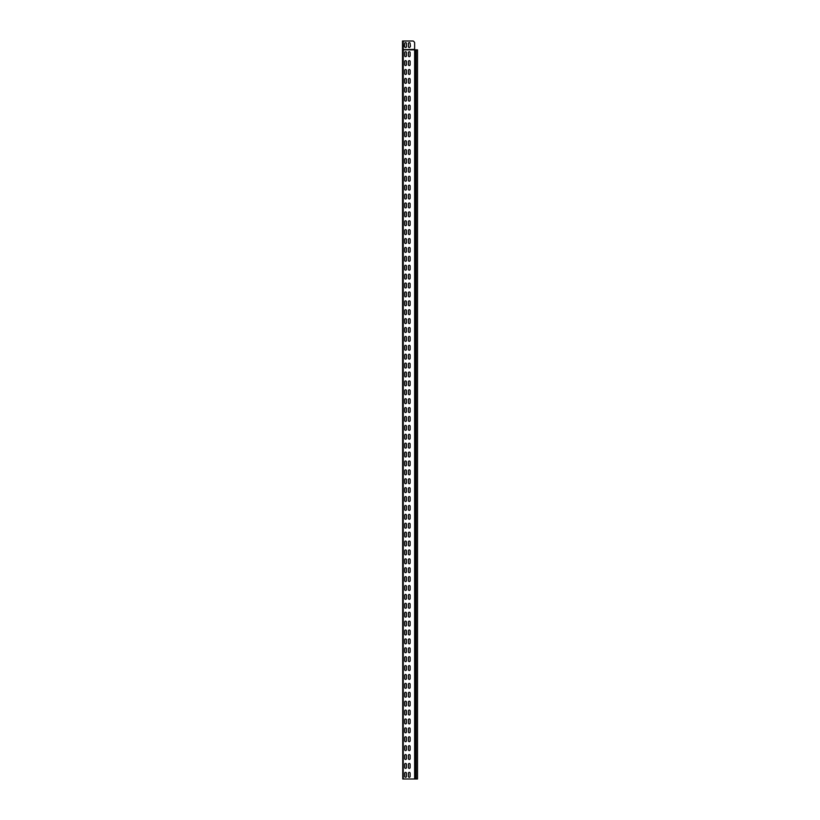<?xml version="1.0" encoding="UTF-8"?>
<svg xmlns="http://www.w3.org/2000/svg" width="820" height="820" viewBox="0 0 820 820"><rect width="100%" height="100%" fill="white"/><g stroke="black" fill="none" stroke-linecap="round" stroke-linejoin="round"><path stroke-width="1.23" d="M417.39 779L402.743 779L402.497 41L412.839 41A1.23 1.23 0 0 1 413.782 41.441L414.356 42.138A1.23 1.23 0 0 1 414.643 42.917L414.643 49.364L414.643 42.917M402.497 49.364L403.235 49.364L403.235 41L412.839 41M402.743 49.856L414.643 49.364L402.651 49.661M404.404 46.289L404.711 43.46A0.861 0.861 0 0 1 405.572 42.599A0.861 0.861 0 0 1 406.433 43.46L406.433 46.658A0.861 0.861 0 0 1 405.572 47.519A0.861 0.861 0 0 1 404.711 46.658L404.342 46.227M410.492 46.227L410.123 46.658A0.861 0.861 0 0 1 409.262 47.519A0.861 0.861 0 0 1 408.401 46.658L408.401 43.46A0.861 0.861 0 0 1 409.262 42.599A0.861 0.861 0 0 1 410.123 43.46L410.43 46.289M413.782 41.441L414.356 42.138M410.123 46.658A0.861 0.861 0 0 1 409.262 47.519A0.861 0.861 0 0 1 408.401 46.658M408.401 43.46A0.861 0.861 0 0 1 409.262 42.599A0.861 0.861 0 0 1 410.123 43.46M404.711 43.46A0.861 0.861 0 0 1 405.572 42.599A0.861 0.861 0 0 1 406.433 43.46M406.433 46.658A0.861 0.861 0 0 1 405.572 47.519A0.861 0.861 0 0 1 404.711 46.658M408.401 55.791L408.401 52.593A0.861 0.861 0 0 1 409.262 51.732A0.861 0.861 0 0 1 410.123 52.593L410.123 55.791A0.861 0.861 0 0 1 409.262 56.652A0.861 0.861 0 0 1 408.401 55.791A0.861 0.861 0 0 0 409.262 56.652A0.861 0.861 0 0 0 410.123 55.791M408.401 52.593A0.861 0.861 0 0 1 409.262 51.732A0.861 0.861 0 0 1 410.123 52.593M404.711 55.791L404.711 52.593A0.861 0.861 0 0 1 405.572 51.732A0.861 0.861 0 0 1 406.433 52.593L406.433 55.791A0.861 0.861 0 0 1 405.572 56.652A0.861 0.861 0 0 1 404.711 55.791A0.861 0.861 0 0 0 405.572 56.652A0.861 0.861 0 0 0 406.433 55.791M404.711 52.593A0.861 0.861 0 0 1 405.572 51.732A0.861 0.861 0 0 1 406.433 52.593M408.401 64.688L408.401 61.49A0.861 0.861 0 0 1 409.262 60.629A0.861 0.861 0 0 1 410.123 61.49L410.123 64.688A0.861 0.861 0 0 1 409.262 65.549A0.861 0.861 0 0 1 408.401 64.688A0.861 0.861 0 0 0 409.262 65.549A0.861 0.861 0 0 0 410.123 64.688M408.401 61.49A0.861 0.861 0 0 1 409.262 60.629A0.861 0.861 0 0 1 410.123 61.49M404.711 64.688L404.711 61.49A0.861 0.861 0 0 1 405.572 60.629A0.861 0.861 0 0 1 406.433 61.49L406.433 64.688A0.861 0.861 0 0 1 405.572 65.549A0.861 0.861 0 0 1 404.711 64.688A0.861 0.861 0 0 0 405.572 65.549A0.861 0.861 0 0 0 406.433 64.688M404.711 61.49A0.861 0.861 0 0 1 405.572 60.629A0.861 0.861 0 0 1 406.433 61.49M408.401 73.585L408.401 70.387A0.861 0.861 0 0 1 409.262 69.526A0.861 0.861 0 0 1 410.123 70.387L410.123 73.585A0.861 0.861 0 0 1 409.262 74.446A0.861 0.861 0 0 1 408.401 73.585A0.861 0.861 0 0 0 409.262 74.446A0.861 0.861 0 0 0 410.123 73.585M408.401 70.387A0.861 0.861 0 0 1 409.262 69.526A0.861 0.861 0 0 1 410.123 70.387M404.711 73.585L404.711 70.387A0.861 0.861 0 0 1 405.572 69.526A0.861 0.861 0 0 1 406.433 70.387L406.433 73.585A0.861 0.861 0 0 1 405.572 74.446A0.861 0.861 0 0 1 404.711 73.585A0.861 0.861 0 0 0 405.572 74.446A0.861 0.861 0 0 0 406.433 73.585M404.711 70.387A0.861 0.861 0 0 1 405.572 69.526A0.861 0.861 0 0 1 406.433 70.387M408.401 82.482L408.401 79.284A0.861 0.861 0 0 1 409.262 78.423A0.861 0.861 0 0 1 410.123 79.284L410.123 82.482A0.861 0.861 0 0 1 409.262 83.343A0.861 0.861 0 0 1 408.401 82.482A0.861 0.861 0 0 0 409.262 83.343A0.861 0.861 0 0 0 410.123 82.482M408.401 79.284A0.861 0.861 0 0 1 409.262 78.423A0.861 0.861 0 0 1 410.123 79.284M404.711 82.482L404.711 79.284A0.861 0.861 0 0 1 405.572 78.423A0.861 0.861 0 0 1 406.433 79.284L406.433 82.482A0.861 0.861 0 0 1 405.572 83.343A0.861 0.861 0 0 1 404.711 82.482A0.861 0.861 0 0 0 405.572 83.343A0.861 0.861 0 0 0 406.433 82.482M404.711 79.284A0.861 0.861 0 0 1 405.572 78.423A0.861 0.861 0 0 1 406.433 79.284M408.401 91.379L408.401 88.181A0.861 0.861 0 0 1 409.262 87.32A0.861 0.861 0 0 1 410.123 88.181L410.123 91.379A0.861 0.861 0 0 1 409.262 92.24A0.861 0.861 0 0 1 408.401 91.379A0.861 0.861 0 0 0 409.262 92.24A0.861 0.861 0 0 0 410.123 91.379M408.401 88.181A0.861 0.861 0 0 1 409.262 87.32A0.861 0.861 0 0 1 410.123 88.181M404.711 91.379L404.711 88.181A0.861 0.861 0 0 1 405.572 87.32A0.861 0.861 0 0 1 406.433 88.181L406.433 91.379A0.861 0.861 0 0 1 405.572 92.24A0.861 0.861 0 0 1 404.711 91.379A0.861 0.861 0 0 0 405.572 92.24A0.861 0.861 0 0 0 406.433 91.379M404.711 88.181A0.861 0.861 0 0 1 405.572 87.32A0.861 0.861 0 0 1 406.433 88.181M408.401 100.276L408.401 97.078A0.861 0.861 0 0 1 409.262 96.217A0.861 0.861 0 0 1 410.123 97.078L410.123 100.276A0.861 0.861 0 0 1 409.262 101.137A0.861 0.861 0 0 1 408.401 100.276A0.861 0.861 0 0 0 409.262 101.137A0.861 0.861 0 0 0 410.123 100.276M408.401 97.078A0.861 0.861 0 0 1 409.262 96.217A0.861 0.861 0 0 1 410.123 97.078M404.711 100.276L404.711 97.078A0.861 0.861 0 0 1 405.572 96.217A0.861 0.861 0 0 1 406.433 97.078L406.433 100.276A0.861 0.861 0 0 1 405.572 101.137A0.861 0.861 0 0 1 404.711 100.276A0.861 0.861 0 0 0 405.572 101.137A0.861 0.861 0 0 0 406.433 100.276M404.711 97.078A0.861 0.861 0 0 1 405.572 96.217A0.861 0.861 0 0 1 406.433 97.078M408.401 109.173L408.401 105.975A0.861 0.861 0 0 1 409.262 105.114A0.861 0.861 0 0 1 410.123 105.975L410.123 109.173A0.861 0.861 0 0 1 409.262 110.034A0.861 0.861 0 0 1 408.401 109.173A0.861 0.861 0 0 0 409.262 110.034A0.861 0.861 0 0 0 410.123 109.173M408.401 105.975A0.861 0.861 0 0 1 409.262 105.114A0.861 0.861 0 0 1 410.123 105.975M404.711 109.173L404.711 105.975A0.861 0.861 0 0 1 405.572 105.114A0.861 0.861 0 0 1 406.433 105.975L406.433 109.173A0.861 0.861 0 0 1 405.572 110.034A0.861 0.861 0 0 1 404.711 109.173A0.861 0.861 0 0 0 405.572 110.034A0.861 0.861 0 0 0 406.433 109.173M404.711 105.975A0.861 0.861 0 0 1 405.572 105.114A0.861 0.861 0 0 1 406.433 105.975M408.401 118.07L408.401 114.872A0.861 0.861 0 0 1 409.262 114.011A0.861 0.861 0 0 1 410.123 114.872L410.123 118.07A0.861 0.861 0 0 1 409.262 118.931A0.861 0.861 0 0 1 408.401 118.07A0.861 0.861 0 0 0 409.262 118.931A0.861 0.861 0 0 0 410.123 118.07M408.401 114.872A0.861 0.861 0 0 1 409.262 114.011A0.861 0.861 0 0 1 410.123 114.872M404.711 118.07L404.711 114.872A0.861 0.861 0 0 1 405.572 114.011A0.861 0.861 0 0 1 406.433 114.872L406.433 118.07A0.861 0.861 0 0 1 405.572 118.931A0.861 0.861 0 0 1 404.711 118.07A0.861 0.861 0 0 0 405.572 118.931A0.861 0.861 0 0 0 406.433 118.07M404.711 114.872A0.861 0.861 0 0 1 405.572 114.011A0.861 0.861 0 0 1 406.433 114.872M408.401 126.967L408.401 123.769A0.861 0.861 0 0 1 409.262 122.908A0.861 0.861 0 0 1 410.123 123.769L410.123 126.967A0.861 0.861 0 0 1 409.262 127.828A0.861 0.861 0 0 1 408.401 126.967A0.861 0.861 0 0 0 409.262 127.828A0.861 0.861 0 0 0 410.123 126.967M408.401 123.769A0.861 0.861 0 0 1 409.262 122.908A0.861 0.861 0 0 1 410.123 123.769M404.711 126.967L404.711 123.769A0.861 0.861 0 0 1 405.572 122.908A0.861 0.861 0 0 1 406.433 123.769L406.433 126.967A0.861 0.861 0 0 1 405.572 127.828A0.861 0.861 0 0 1 404.711 126.967A0.861 0.861 0 0 0 405.572 127.828A0.861 0.861 0 0 0 406.433 126.967M404.711 123.769A0.861 0.861 0 0 1 405.572 122.908A0.861 0.861 0 0 1 406.433 123.769M408.401 135.864L408.401 132.666A0.861 0.861 0 0 1 409.262 131.805A0.861 0.861 0 0 1 410.123 132.666L410.123 135.864A0.861 0.861 0 0 1 409.262 136.725A0.861 0.861 0 0 1 408.401 135.864A0.861 0.861 0 0 0 409.262 136.725A0.861 0.861 0 0 0 410.123 135.864M408.401 132.666A0.861 0.861 0 0 1 409.262 131.805A0.861 0.861 0 0 1 410.123 132.666M404.711 135.864L404.711 132.666A0.861 0.861 0 0 1 405.572 131.805A0.861 0.861 0 0 1 406.433 132.666L406.433 135.864A0.861 0.861 0 0 1 405.572 136.725A0.861 0.861 0 0 1 404.711 135.864A0.861 0.861 0 0 0 405.572 136.725A0.861 0.861 0 0 0 406.433 135.864M404.711 132.666A0.861 0.861 0 0 1 405.572 131.805A0.861 0.861 0 0 1 406.433 132.666M408.401 144.761L408.401 141.563A0.861 0.861 0 0 1 409.262 140.702A0.861 0.861 0 0 1 410.123 141.563L410.123 144.761A0.861 0.861 0 0 1 409.262 145.622A0.861 0.861 0 0 1 408.401 144.761A0.861 0.861 0 0 0 409.262 145.622A0.861 0.861 0 0 0 410.123 144.761M408.401 141.563A0.861 0.861 0 0 1 409.262 140.702A0.861 0.861 0 0 1 410.123 141.563M404.711 144.761L404.711 141.563A0.861 0.861 0 0 1 405.572 140.702A0.861 0.861 0 0 1 406.433 141.563L406.433 144.761A0.861 0.861 0 0 1 405.572 145.622A0.861 0.861 0 0 1 404.711 144.761A0.861 0.861 0 0 0 405.572 145.622A0.861 0.861 0 0 0 406.433 144.761M404.711 141.563A0.861 0.861 0 0 1 405.572 140.702A0.861 0.861 0 0 1 406.433 141.563M408.401 153.658L408.401 150.46A0.861 0.861 0 0 1 409.262 149.599A0.861 0.861 0 0 1 410.123 150.46L410.123 153.658A0.861 0.861 0 0 1 409.262 154.519A0.861 0.861 0 0 1 408.401 153.658A0.861 0.861 0 0 0 409.262 154.519A0.861 0.861 0 0 0 410.123 153.658M408.401 150.46A0.861 0.861 0 0 1 409.262 149.599A0.861 0.861 0 0 1 410.123 150.46M404.711 153.658L404.711 150.46A0.861 0.861 0 0 1 405.572 149.599A0.861 0.861 0 0 1 406.433 150.46L406.433 153.658A0.861 0.861 0 0 1 405.572 154.519A0.861 0.861 0 0 1 404.711 153.658A0.861 0.861 0 0 0 405.572 154.519A0.861 0.861 0 0 0 406.433 153.658M404.711 150.46A0.861 0.861 0 0 1 405.572 149.599A0.861 0.861 0 0 1 406.433 150.46M408.401 162.555L408.401 159.357A0.861 0.861 0 0 1 409.262 158.496A0.861 0.861 0 0 1 410.123 159.357L410.123 162.555A0.861 0.861 0 0 1 409.262 163.416A0.861 0.861 0 0 1 408.401 162.555A0.861 0.861 0 0 0 409.262 163.416A0.861 0.861 0 0 0 410.123 162.555M408.401 159.357A0.861 0.861 0 0 1 409.262 158.496A0.861 0.861 0 0 1 410.123 159.357M404.711 162.555L404.711 159.357A0.861 0.861 0 0 1 405.572 158.496A0.861 0.861 0 0 1 406.433 159.357L406.433 162.555A0.861 0.861 0 0 1 405.572 163.416A0.861 0.861 0 0 1 404.711 162.555A0.861 0.861 0 0 0 405.572 163.416A0.861 0.861 0 0 0 406.433 162.555M404.711 159.357A0.861 0.861 0 0 1 405.572 158.496A0.861 0.861 0 0 1 406.433 159.357M408.401 171.452L408.401 168.254A0.861 0.861 0 0 1 409.262 167.393A0.861 0.861 0 0 1 410.123 168.254L410.123 171.452A0.861 0.861 0 0 1 409.262 172.313A0.861 0.861 0 0 1 408.401 171.452A0.861 0.861 0 0 0 409.262 172.313A0.861 0.861 0 0 0 410.123 171.452M408.401 168.254A0.861 0.861 0 0 1 409.262 167.393A0.861 0.861 0 0 1 410.123 168.254M404.711 171.452L404.711 168.254A0.861 0.861 0 0 1 405.572 167.393A0.861 0.861 0 0 1 406.433 168.254L406.433 171.452A0.861 0.861 0 0 1 405.572 172.313A0.861 0.861 0 0 1 404.711 171.452A0.861 0.861 0 0 0 405.572 172.313A0.861 0.861 0 0 0 406.433 171.452M404.711 168.254A0.861 0.861 0 0 1 405.572 167.393A0.861 0.861 0 0 1 406.433 168.254M408.401 180.349L408.401 177.151A0.861 0.861 0 0 1 409.262 176.29A0.861 0.861 0 0 1 410.123 177.151L410.123 180.349A0.861 0.861 0 0 1 409.262 181.21A0.861 0.861 0 0 1 408.401 180.349A0.861 0.861 0 0 0 409.262 181.21A0.861 0.861 0 0 0 410.123 180.349M408.401 177.151A0.861 0.861 0 0 1 409.262 176.29A0.861 0.861 0 0 1 410.123 177.151M404.711 180.349L404.711 177.151A0.861 0.861 0 0 1 405.572 176.29A0.861 0.861 0 0 1 406.433 177.151L406.433 180.349A0.861 0.861 0 0 1 405.572 181.21A0.861 0.861 0 0 1 404.711 180.349A0.861 0.861 0 0 0 405.572 181.21A0.861 0.861 0 0 0 406.433 180.349M404.711 177.151A0.861 0.861 0 0 1 405.572 176.29A0.861 0.861 0 0 1 406.433 177.151M408.401 189.246L408.401 186.048A0.861 0.861 0 0 1 409.262 185.187A0.861 0.861 0 0 1 410.123 186.048L410.123 189.246A0.861 0.861 0 0 1 409.262 190.107A0.861 0.861 0 0 1 408.401 189.246A0.861 0.861 0 0 0 409.262 190.107A0.861 0.861 0 0 0 410.123 189.246M408.401 186.048A0.861 0.861 0 0 1 409.262 185.187A0.861 0.861 0 0 1 410.123 186.048M404.711 189.246L404.711 186.048A0.861 0.861 0 0 1 405.572 185.187A0.861 0.861 0 0 1 406.433 186.048L406.433 189.246A0.861 0.861 0 0 1 405.572 190.107A0.861 0.861 0 0 1 404.711 189.246A0.861 0.861 0 0 0 405.572 190.107A0.861 0.861 0 0 0 406.433 189.246M404.711 186.048A0.861 0.861 0 0 1 405.572 185.187A0.861 0.861 0 0 1 406.433 186.048M408.401 198.143L408.401 194.945A0.861 0.861 0 0 1 409.262 194.084A0.861 0.861 0 0 1 410.123 194.945L410.123 198.143A0.861 0.861 0 0 1 409.262 199.004A0.861 0.861 0 0 1 408.401 198.143A0.861 0.861 0 0 0 409.262 199.004A0.861 0.861 0 0 0 410.123 198.143M408.401 194.945A0.861 0.861 0 0 1 409.262 194.084A0.861 0.861 0 0 1 410.123 194.945M404.711 198.143L404.711 194.945A0.861 0.861 0 0 1 405.572 194.084A0.861 0.861 0 0 1 406.433 194.945L406.433 198.143A0.861 0.861 0 0 1 405.572 199.004A0.861 0.861 0 0 1 404.711 198.143A0.861 0.861 0 0 0 405.572 199.004A0.861 0.861 0 0 0 406.433 198.143M404.711 194.945A0.861 0.861 0 0 1 405.572 194.084A0.861 0.861 0 0 1 406.433 194.945M408.401 207.04L408.401 203.842A0.861 0.861 0 0 1 409.262 202.981A0.861 0.861 0 0 1 410.123 203.842L410.123 207.04A0.861 0.861 0 0 1 409.262 207.901A0.861 0.861 0 0 1 408.401 207.04A0.861 0.861 0 0 0 409.262 207.901A0.861 0.861 0 0 0 410.123 207.04M408.401 203.842A0.861 0.861 0 0 1 409.262 202.981A0.861 0.861 0 0 1 410.123 203.842M404.711 207.04L404.711 203.842A0.861 0.861 0 0 1 405.572 202.981A0.861 0.861 0 0 1 406.433 203.842L406.433 207.04A0.861 0.861 0 0 1 405.572 207.901A0.861 0.861 0 0 1 404.711 207.04A0.861 0.861 0 0 0 405.572 207.901A0.861 0.861 0 0 0 406.433 207.04M404.711 203.842A0.861 0.861 0 0 1 405.572 202.981A0.861 0.861 0 0 1 406.433 203.842M408.401 215.937L408.401 212.739A0.861 0.861 0 0 1 409.262 211.878A0.861 0.861 0 0 1 410.123 212.739L410.123 215.937A0.861 0.861 0 0 1 409.262 216.798A0.861 0.861 0 0 1 408.401 215.937A0.861 0.861 0 0 0 409.262 216.798A0.861 0.861 0 0 0 410.123 215.937M408.401 212.739A0.861 0.861 0 0 1 409.262 211.878A0.861 0.861 0 0 1 410.123 212.739M404.711 215.937L404.711 212.739A0.861 0.861 0 0 1 405.572 211.878A0.861 0.861 0 0 1 406.433 212.739L406.433 215.937A0.861 0.861 0 0 1 405.572 216.798A0.861 0.861 0 0 1 404.711 215.937A0.861 0.861 0 0 0 405.572 216.798A0.861 0.861 0 0 0 406.433 215.937M404.711 212.739A0.861 0.861 0 0 1 405.572 211.878A0.861 0.861 0 0 1 406.433 212.739M408.401 224.823L408.401 221.625A0.861 0.861 0 0 1 409.262 220.764A0.861 0.861 0 0 1 410.123 221.625L410.123 224.823A0.861 0.861 0 0 1 409.262 225.684A0.861 0.861 0 0 1 408.401 224.823A0.861 0.861 0 0 0 409.262 225.684A0.861 0.861 0 0 0 410.123 224.823M408.401 221.625A0.861 0.861 0 0 1 409.262 220.764A0.861 0.861 0 0 1 410.123 221.625M404.711 224.823L404.711 221.625A0.861 0.861 0 0 1 405.572 220.764A0.861 0.861 0 0 1 406.433 221.625L406.433 224.823A0.861 0.861 0 0 1 405.572 225.684A0.861 0.861 0 0 1 404.711 224.823A0.861 0.861 0 0 0 405.572 225.684A0.861 0.861 0 0 0 406.433 224.823M404.711 221.625A0.861 0.861 0 0 1 405.572 220.764A0.861 0.861 0 0 1 406.433 221.625M408.401 233.72L408.401 230.522A0.861 0.861 0 0 1 409.262 229.661A0.861 0.861 0 0 1 410.123 230.522L410.123 233.72A0.861 0.861 0 0 1 409.262 234.582A0.861 0.861 0 0 1 408.401 233.72A0.861 0.861 0 0 0 409.262 234.582A0.861 0.861 0 0 0 410.123 233.72M408.401 230.522A0.861 0.861 0 0 1 409.262 229.661A0.861 0.861 0 0 1 410.123 230.522M404.711 233.72L404.711 230.522A0.861 0.861 0 0 1 405.572 229.661A0.861 0.861 0 0 1 406.433 230.522L406.433 233.72A0.861 0.861 0 0 1 405.572 234.582A0.861 0.861 0 0 1 404.711 233.72A0.861 0.861 0 0 0 405.572 234.582A0.861 0.861 0 0 0 406.433 233.72M404.711 230.522A0.861 0.861 0 0 1 405.572 229.661A0.861 0.861 0 0 1 406.433 230.522M408.401 242.617L408.401 239.419A0.861 0.861 0 0 1 409.262 238.558A0.861 0.861 0 0 1 410.123 239.419L410.123 242.617A0.861 0.861 0 0 1 409.262 243.478A0.861 0.861 0 0 1 408.401 242.617A0.861 0.861 0 0 0 409.262 243.478A0.861 0.861 0 0 0 410.123 242.617M408.401 239.419A0.861 0.861 0 0 1 409.262 238.558A0.861 0.861 0 0 1 410.123 239.419M404.711 242.617L404.711 239.419A0.861 0.861 0 0 1 405.572 238.558A0.861 0.861 0 0 1 406.433 239.419L406.433 242.617A0.861 0.861 0 0 1 405.572 243.478A0.861 0.861 0 0 1 404.711 242.617A0.861 0.861 0 0 0 405.572 243.478A0.861 0.861 0 0 0 406.433 242.617M404.711 239.419A0.861 0.861 0 0 1 405.572 238.558A0.861 0.861 0 0 1 406.433 239.419M408.401 251.514L408.401 248.316A0.861 0.861 0 0 1 409.262 247.455A0.861 0.861 0 0 1 410.123 248.316L410.123 251.514A0.861 0.861 0 0 1 409.262 252.375A0.861 0.861 0 0 1 408.401 251.514A0.861 0.861 0 0 0 409.262 252.375A0.861 0.861 0 0 0 410.123 251.514M408.401 248.316A0.861 0.861 0 0 1 409.262 247.455A0.861 0.861 0 0 1 410.123 248.316M404.711 251.514L404.711 248.316A0.861 0.861 0 0 1 405.572 247.455A0.861 0.861 0 0 1 406.433 248.316L406.433 251.514A0.861 0.861 0 0 1 405.572 252.375A0.861 0.861 0 0 1 404.711 251.514A0.861 0.861 0 0 0 405.572 252.375A0.861 0.861 0 0 0 406.433 251.514M404.711 248.316A0.861 0.861 0 0 1 405.572 247.455A0.861 0.861 0 0 1 406.433 248.316M408.401 260.411L408.401 257.213A0.861 0.861 0 0 1 409.262 256.352A0.861 0.861 0 0 1 410.123 257.213L410.123 260.411A0.861 0.861 0 0 1 409.262 261.272A0.861 0.861 0 0 1 408.401 260.411A0.861 0.861 0 0 0 409.262 261.272A0.861 0.861 0 0 0 410.123 260.411M408.401 257.213A0.861 0.861 0 0 1 409.262 256.352A0.861 0.861 0 0 1 410.123 257.213M404.711 260.411L404.711 257.213A0.861 0.861 0 0 1 405.572 256.352A0.861 0.861 0 0 1 406.433 257.213L406.433 260.411A0.861 0.861 0 0 1 405.572 261.272A0.861 0.861 0 0 1 404.711 260.411A0.861 0.861 0 0 0 405.572 261.272A0.861 0.861 0 0 0 406.433 260.411M404.711 257.213A0.861 0.861 0 0 1 405.572 256.352A0.861 0.861 0 0 1 406.433 257.213M408.401 269.308L408.401 266.111A0.861 0.861 0 0 1 409.262 265.249A0.861 0.861 0 0 1 410.123 266.111L410.123 269.308A0.861 0.861 0 0 1 409.262 270.169A0.861 0.861 0 0 1 408.401 269.308A0.861 0.861 0 0 0 409.262 270.169A0.861 0.861 0 0 0 410.123 269.308M408.401 266.111A0.861 0.861 0 0 1 409.262 265.249A0.861 0.861 0 0 1 410.123 266.111M404.711 269.308L404.711 266.111A0.861 0.861 0 0 1 405.572 265.249A0.861 0.861 0 0 1 406.433 266.111L406.433 269.308A0.861 0.861 0 0 1 405.572 270.169A0.861 0.861 0 0 1 404.711 269.308A0.861 0.861 0 0 0 405.572 270.169A0.861 0.861 0 0 0 406.433 269.308M404.711 266.111A0.861 0.861 0 0 1 405.572 265.249A0.861 0.861 0 0 1 406.433 266.111M408.401 278.205L408.401 275.007A0.861 0.861 0 0 1 409.262 274.146A0.861 0.861 0 0 1 410.123 275.007L410.123 278.205A0.861 0.861 0 0 1 409.262 279.066A0.861 0.861 0 0 1 408.401 278.205A0.861 0.861 0 0 0 409.262 279.066A0.861 0.861 0 0 0 410.123 278.205M408.401 275.007A0.861 0.861 0 0 1 409.262 274.146A0.861 0.861 0 0 1 410.123 275.007M404.711 278.205L404.711 275.007A0.861 0.861 0 0 1 405.572 274.146A0.861 0.861 0 0 1 406.433 275.007L406.433 278.205A0.861 0.861 0 0 1 405.572 279.066A0.861 0.861 0 0 1 404.711 278.205A0.861 0.861 0 0 0 405.572 279.066A0.861 0.861 0 0 0 406.433 278.205M404.711 275.007A0.861 0.861 0 0 1 405.572 274.146A0.861 0.861 0 0 1 406.433 275.007M408.401 287.103L408.401 283.904A0.861 0.861 0 0 1 409.262 283.043A0.861 0.861 0 0 1 410.123 283.904L410.123 287.103A0.861 0.861 0 0 1 409.262 287.963A0.861 0.861 0 0 1 408.401 287.103A0.861 0.861 0 0 0 409.262 287.963A0.861 0.861 0 0 0 410.123 287.103M408.401 283.904A0.861 0.861 0 0 1 409.262 283.043A0.861 0.861 0 0 1 410.123 283.904M404.711 287.103L404.711 283.904A0.861 0.861 0 0 1 405.572 283.043A0.861 0.861 0 0 1 406.433 283.904L406.433 287.103A0.861 0.861 0 0 1 405.572 287.963A0.861 0.861 0 0 1 404.711 287.103A0.861 0.861 0 0 0 405.572 287.963A0.861 0.861 0 0 0 406.433 287.103M404.711 283.904A0.861 0.861 0 0 1 405.572 283.043A0.861 0.861 0 0 1 406.433 283.904M408.401 295.999L408.401 292.801A0.861 0.861 0 0 1 409.262 291.94A0.861 0.861 0 0 1 410.123 292.801L410.123 295.999A0.861 0.861 0 0 1 409.262 296.861A0.861 0.861 0 0 1 408.401 295.999A0.861 0.861 0 0 0 409.262 296.861A0.861 0.861 0 0 0 410.123 295.999M408.401 292.801A0.861 0.861 0 0 1 409.262 291.94A0.861 0.861 0 0 1 410.123 292.801M404.711 295.999L404.711 292.801A0.861 0.861 0 0 1 405.572 291.94A0.861 0.861 0 0 1 406.433 292.801L406.433 295.999A0.861 0.861 0 0 1 405.572 296.861A0.861 0.861 0 0 1 404.711 295.999A0.861 0.861 0 0 0 405.572 296.861A0.861 0.861 0 0 0 406.433 295.999M404.711 292.801A0.861 0.861 0 0 1 405.572 291.94A0.861 0.861 0 0 1 406.433 292.801M408.401 304.896L408.401 301.698A0.861 0.861 0 0 1 409.262 300.837A0.861 0.861 0 0 1 410.123 301.698L410.123 304.896A0.861 0.861 0 0 1 409.262 305.757A0.861 0.861 0 0 1 408.401 304.896A0.861 0.861 0 0 0 409.262 305.757A0.861 0.861 0 0 0 410.123 304.896M408.401 301.698A0.861 0.861 0 0 1 409.262 300.837A0.861 0.861 0 0 1 410.123 301.698M404.711 304.896L404.711 301.698A0.861 0.861 0 0 1 405.572 300.837A0.861 0.861 0 0 1 406.433 301.698L406.433 304.896A0.861 0.861 0 0 1 405.572 305.757A0.861 0.861 0 0 1 404.711 304.896A0.861 0.861 0 0 0 405.572 305.757A0.861 0.861 0 0 0 406.433 304.896M404.711 301.698A0.861 0.861 0 0 1 405.572 300.837A0.861 0.861 0 0 1 406.433 301.698M408.401 313.793L408.401 310.595A0.861 0.861 0 0 1 409.262 309.734A0.861 0.861 0 0 1 410.123 310.595L410.123 313.793A0.861 0.861 0 0 1 409.262 314.654A0.861 0.861 0 0 1 408.401 313.793A0.861 0.861 0 0 0 409.262 314.654A0.861 0.861 0 0 0 410.123 313.793M408.401 310.595A0.861 0.861 0 0 1 409.262 309.734A0.861 0.861 0 0 1 410.123 310.595M404.711 313.793L404.711 310.595A0.861 0.861 0 0 1 405.572 309.734A0.861 0.861 0 0 1 406.433 310.595L406.433 313.793A0.861 0.861 0 0 1 405.572 314.654A0.861 0.861 0 0 1 404.711 313.793A0.861 0.861 0 0 0 405.572 314.654A0.861 0.861 0 0 0 406.433 313.793M404.711 310.595A0.861 0.861 0 0 1 405.572 309.734A0.861 0.861 0 0 1 406.433 310.595M408.401 322.69L408.401 319.492A0.861 0.861 0 0 1 409.262 318.631A0.861 0.861 0 0 1 410.123 319.492L410.123 322.69A0.861 0.861 0 0 1 409.262 323.551A0.861 0.861 0 0 1 408.401 322.69A0.861 0.861 0 0 0 409.262 323.551A0.861 0.861 0 0 0 410.123 322.69M408.401 319.492A0.861 0.861 0 0 1 409.262 318.631A0.861 0.861 0 0 1 410.123 319.492M404.711 322.69L404.711 319.492A0.861 0.861 0 0 1 405.572 318.631A0.861 0.861 0 0 1 406.433 319.492L406.433 322.69A0.861 0.861 0 0 1 405.572 323.551A0.861 0.861 0 0 1 404.711 322.69A0.861 0.861 0 0 0 405.572 323.551A0.861 0.861 0 0 0 406.433 322.69M404.711 319.492A0.861 0.861 0 0 1 405.572 318.631A0.861 0.861 0 0 1 406.433 319.492M408.401 331.587L408.401 328.389A0.861 0.861 0 0 1 409.262 327.529A0.861 0.861 0 0 1 410.123 328.389L410.123 331.587A0.861 0.861 0 0 1 409.262 332.448A0.861 0.861 0 0 1 408.401 331.587A0.861 0.861 0 0 0 409.262 332.448A0.861 0.861 0 0 0 410.123 331.587M408.401 328.389A0.861 0.861 0 0 1 409.262 327.529A0.861 0.861 0 0 1 410.123 328.389M404.711 331.587L404.711 328.389A0.861 0.861 0 0 1 405.572 327.529A0.861 0.861 0 0 1 406.433 328.389L406.433 331.587A0.861 0.861 0 0 1 405.572 332.448A0.861 0.861 0 0 1 404.711 331.587A0.861 0.861 0 0 0 405.572 332.448A0.861 0.861 0 0 0 406.433 331.587M404.711 328.389A0.861 0.861 0 0 1 405.572 327.529A0.861 0.861 0 0 1 406.433 328.389M408.401 340.484L408.401 337.286A0.861 0.861 0 0 1 409.262 336.425A0.861 0.861 0 0 1 410.123 337.286L410.123 340.484A0.861 0.861 0 0 1 409.262 341.345A0.861 0.861 0 0 1 408.401 340.484A0.861 0.861 0 0 0 409.262 341.345A0.861 0.861 0 0 0 410.123 340.484M408.401 337.286A0.861 0.861 0 0 1 409.262 336.425A0.861 0.861 0 0 1 410.123 337.286M404.711 340.484L404.711 337.286A0.861 0.861 0 0 1 405.572 336.425A0.861 0.861 0 0 1 406.433 337.286L406.433 340.484A0.861 0.861 0 0 1 405.572 341.345A0.861 0.861 0 0 1 404.711 340.484A0.861 0.861 0 0 0 405.572 341.345A0.861 0.861 0 0 0 406.433 340.484M404.711 337.286A0.861 0.861 0 0 1 405.572 336.425A0.861 0.861 0 0 1 406.433 337.286M408.401 349.381L408.401 346.183A0.861 0.861 0 0 1 409.262 345.322A0.861 0.861 0 0 1 410.123 346.183L410.123 349.381A0.861 0.861 0 0 1 409.262 350.242A0.861 0.861 0 0 1 408.401 349.381A0.861 0.861 0 0 0 409.262 350.242A0.861 0.861 0 0 0 410.123 349.381M408.401 346.183A0.861 0.861 0 0 1 409.262 345.322A0.861 0.861 0 0 1 410.123 346.183M404.711 349.381L404.711 346.183A0.861 0.861 0 0 1 405.572 345.322A0.861 0.861 0 0 1 406.433 346.183L406.433 349.381A0.861 0.861 0 0 1 405.572 350.242A0.861 0.861 0 0 1 404.711 349.381A0.861 0.861 0 0 0 405.572 350.242A0.861 0.861 0 0 0 406.433 349.381M404.711 346.183A0.861 0.861 0 0 1 405.572 345.322A0.861 0.861 0 0 1 406.433 346.183M408.401 358.279L408.401 355.08A0.861 0.861 0 0 1 409.262 354.219A0.861 0.861 0 0 1 410.123 355.08L410.123 358.279A0.861 0.861 0 0 1 409.262 359.139A0.861 0.861 0 0 1 408.401 358.279A0.861 0.861 0 0 0 409.262 359.139A0.861 0.861 0 0 0 410.123 358.279M408.401 355.08A0.861 0.861 0 0 1 409.262 354.219A0.861 0.861 0 0 1 410.123 355.08M404.711 358.279L404.711 355.08A0.861 0.861 0 0 1 405.572 354.219A0.861 0.861 0 0 1 406.433 355.08L406.433 358.279A0.861 0.861 0 0 1 405.572 359.139A0.861 0.861 0 0 1 404.711 358.279A0.861 0.861 0 0 0 405.572 359.139A0.861 0.861 0 0 0 406.433 358.279M404.711 355.08A0.861 0.861 0 0 1 405.572 354.219A0.861 0.861 0 0 1 406.433 355.08M408.401 367.175L408.401 363.977A0.861 0.861 0 0 1 409.262 363.116A0.861 0.861 0 0 1 410.123 363.977L410.123 367.175A0.861 0.861 0 0 1 409.262 368.036A0.861 0.861 0 0 1 408.401 367.175A0.861 0.861 0 0 0 409.262 368.036A0.861 0.861 0 0 0 410.123 367.175M408.401 363.977A0.861 0.861 0 0 1 409.262 363.116A0.861 0.861 0 0 1 410.123 363.977M404.711 367.175L404.711 363.977A0.861 0.861 0 0 1 405.572 363.116A0.861 0.861 0 0 1 406.433 363.977L406.433 367.175A0.861 0.861 0 0 1 405.572 368.036A0.861 0.861 0 0 1 404.711 367.175A0.861 0.861 0 0 0 405.572 368.036A0.861 0.861 0 0 0 406.433 367.175M404.711 363.977A0.861 0.861 0 0 1 405.572 363.116A0.861 0.861 0 0 1 406.433 363.977M408.401 376.072L408.401 372.874A0.861 0.861 0 0 1 409.262 372.013A0.861 0.861 0 0 1 410.123 372.874L410.123 376.072A0.861 0.861 0 0 1 409.262 376.933A0.861 0.861 0 0 1 408.401 376.072A0.861 0.861 0 0 0 409.262 376.933A0.861 0.861 0 0 0 410.123 376.072M408.401 372.874A0.861 0.861 0 0 1 409.262 372.013A0.861 0.861 0 0 1 410.123 372.874M404.711 376.072L404.711 372.874A0.861 0.861 0 0 1 405.572 372.013A0.861 0.861 0 0 1 406.433 372.874L406.433 376.072A0.861 0.861 0 0 1 405.572 376.933A0.861 0.861 0 0 1 404.711 376.072A0.861 0.861 0 0 0 405.572 376.933A0.861 0.861 0 0 0 406.433 376.072M404.711 372.874A0.861 0.861 0 0 1 405.572 372.013A0.861 0.861 0 0 1 406.433 372.874M408.401 384.969L408.401 381.771A0.861 0.861 0 0 1 409.262 380.91A0.861 0.861 0 0 1 410.123 381.771L410.123 384.969A0.861 0.861 0 0 1 409.262 385.83A0.861 0.861 0 0 1 408.401 384.969A0.861 0.861 0 0 0 409.262 385.83A0.861 0.861 0 0 0 410.123 384.969M408.401 381.771A0.861 0.861 0 0 1 409.262 380.91A0.861 0.861 0 0 1 410.123 381.771M404.711 384.969L404.711 381.771A0.861 0.861 0 0 1 405.572 380.91A0.861 0.861 0 0 1 406.433 381.771L406.433 384.969A0.861 0.861 0 0 1 405.572 385.83A0.861 0.861 0 0 1 404.711 384.969A0.861 0.861 0 0 0 405.572 385.83A0.861 0.861 0 0 0 406.433 384.969M404.711 381.771A0.861 0.861 0 0 1 405.572 380.91A0.861 0.861 0 0 1 406.433 381.771M408.401 393.866L408.401 390.668A0.861 0.861 0 0 1 409.262 389.808A0.861 0.861 0 0 1 410.123 390.668L410.123 393.866A0.861 0.861 0 0 1 409.262 394.727A0.861 0.861 0 0 1 408.401 393.866A0.861 0.861 0 0 0 409.262 394.727A0.861 0.861 0 0 0 410.123 393.866M408.401 390.668A0.861 0.861 0 0 1 409.262 389.808A0.861 0.861 0 0 1 410.123 390.668M404.711 393.866L404.711 390.668A0.861 0.861 0 0 1 405.572 389.808A0.861 0.861 0 0 1 406.433 390.668L406.433 393.866A0.861 0.861 0 0 1 405.572 394.727A0.861 0.861 0 0 1 404.711 393.866A0.861 0.861 0 0 0 405.572 394.727A0.861 0.861 0 0 0 406.433 393.866M404.711 390.668A0.861 0.861 0 0 1 405.572 389.808A0.861 0.861 0 0 1 406.433 390.668M408.401 402.763L408.401 399.565A0.861 0.861 0 0 1 409.262 398.704A0.861 0.861 0 0 1 410.123 399.565L410.123 402.763A0.861 0.861 0 0 1 409.262 403.624A0.861 0.861 0 0 1 408.401 402.763A0.861 0.861 0 0 0 409.262 403.624A0.861 0.861 0 0 0 410.123 402.763M408.401 399.565A0.861 0.861 0 0 1 409.262 398.704A0.861 0.861 0 0 1 410.123 399.565M404.711 402.763L404.711 399.565A0.861 0.861 0 0 1 405.572 398.704A0.861 0.861 0 0 1 406.433 399.565L406.433 402.763A0.861 0.861 0 0 1 405.572 403.624A0.861 0.861 0 0 1 404.711 402.763A0.861 0.861 0 0 0 405.572 403.624A0.861 0.861 0 0 0 406.433 402.763M404.711 399.565A0.861 0.861 0 0 1 405.572 398.704A0.861 0.861 0 0 1 406.433 399.565M408.401 411.66L408.401 408.462A0.861 0.861 0 0 1 409.262 407.601A0.861 0.861 0 0 1 410.123 408.462L410.123 411.66A0.861 0.861 0 0 1 409.262 412.521A0.861 0.861 0 0 1 408.401 411.66A0.861 0.861 0 0 0 409.262 412.521A0.861 0.861 0 0 0 410.123 411.66M408.401 408.462A0.861 0.861 0 0 1 409.262 407.601A0.861 0.861 0 0 1 410.123 408.462M404.711 411.66L404.711 408.462A0.861 0.861 0 0 1 405.572 407.601A0.861 0.861 0 0 1 406.433 408.462L406.433 411.66A0.861 0.861 0 0 1 405.572 412.521A0.861 0.861 0 0 1 404.711 411.66A0.861 0.861 0 0 0 405.572 412.521A0.861 0.861 0 0 0 406.433 411.66M404.711 408.462A0.861 0.861 0 0 1 405.572 407.601A0.861 0.861 0 0 1 406.433 408.462M408.401 420.557L408.401 417.359A0.861 0.861 0 0 1 409.262 416.498A0.861 0.861 0 0 1 410.123 417.359L410.123 420.557A0.861 0.861 0 0 1 409.262 421.418A0.861 0.861 0 0 1 408.401 420.557A0.861 0.861 0 0 0 409.262 421.418A0.861 0.861 0 0 0 410.123 420.557M408.401 417.359A0.861 0.861 0 0 1 409.262 416.498A0.861 0.861 0 0 1 410.123 417.359M404.711 420.557L404.711 417.359A0.861 0.861 0 0 1 405.572 416.498A0.861 0.861 0 0 1 406.433 417.359L406.433 420.557A0.861 0.861 0 0 1 405.572 421.418A0.861 0.861 0 0 1 404.711 420.557A0.861 0.861 0 0 0 405.572 421.418A0.861 0.861 0 0 0 406.433 420.557M404.711 417.359A0.861 0.861 0 0 1 405.572 416.498A0.861 0.861 0 0 1 406.433 417.359M408.401 429.454L408.401 426.256A0.861 0.861 0 0 1 409.262 425.395A0.861 0.861 0 0 1 410.123 426.256L410.123 429.454A0.861 0.861 0 0 1 409.262 430.315A0.861 0.861 0 0 1 408.401 429.454A0.861 0.861 0 0 0 409.262 430.315A0.861 0.861 0 0 0 410.123 429.454M408.401 426.256A0.861 0.861 0 0 1 409.262 425.395A0.861 0.861 0 0 1 410.123 426.256M404.711 429.454L404.711 426.256A0.861 0.861 0 0 1 405.572 425.395A0.861 0.861 0 0 1 406.433 426.256L406.433 429.454A0.861 0.861 0 0 1 405.572 430.315A0.861 0.861 0 0 1 404.711 429.454A0.861 0.861 0 0 0 405.572 430.315A0.861 0.861 0 0 0 406.433 429.454M404.711 426.256A0.861 0.861 0 0 1 405.572 425.395A0.861 0.861 0 0 1 406.433 426.256M408.401 438.351L408.401 435.154A0.861 0.861 0 0 1 409.262 434.292A0.861 0.861 0 0 1 410.123 435.154L410.123 438.351A0.861 0.861 0 0 1 409.262 439.212A0.861 0.861 0 0 1 408.401 438.351A0.861 0.861 0 0 0 409.262 439.212A0.861 0.861 0 0 0 410.123 438.351M408.401 435.154A0.861 0.861 0 0 1 409.262 434.292A0.861 0.861 0 0 1 410.123 435.154M404.711 438.351L404.711 435.154A0.861 0.861 0 0 1 405.572 434.292A0.861 0.861 0 0 1 406.433 435.154L406.433 438.351A0.861 0.861 0 0 1 405.572 439.212A0.861 0.861 0 0 1 404.711 438.351A0.861 0.861 0 0 0 405.572 439.212A0.861 0.861 0 0 0 406.433 438.351M404.711 435.154A0.861 0.861 0 0 1 405.572 434.292A0.861 0.861 0 0 1 406.433 435.154M408.401 447.238L408.401 444.04A0.861 0.861 0 0 1 409.262 443.179A0.861 0.861 0 0 1 410.123 444.04L410.123 447.238A0.861 0.861 0 0 1 409.262 448.099A0.861 0.861 0 0 1 408.401 447.238A0.861 0.861 0 0 0 409.262 448.099A0.861 0.861 0 0 0 410.123 447.238M408.401 444.04A0.861 0.861 0 0 1 409.262 443.179A0.861 0.861 0 0 1 410.123 444.04M404.711 447.238L404.711 444.04A0.861 0.861 0 0 1 405.572 443.179A0.861 0.861 0 0 1 406.433 444.04L406.433 447.238A0.861 0.861 0 0 1 405.572 448.099A0.861 0.861 0 0 1 404.711 447.238A0.861 0.861 0 0 0 405.572 448.099A0.861 0.861 0 0 0 406.433 447.238M404.711 444.04A0.861 0.861 0 0 1 405.572 443.179A0.861 0.861 0 0 1 406.433 444.04M408.401 456.135L408.401 452.937A0.861 0.861 0 0 1 409.262 452.076A0.861 0.861 0 0 1 410.123 452.937L410.123 456.135A0.861 0.861 0 0 1 409.262 456.996A0.861 0.861 0 0 1 408.401 456.135A0.861 0.861 0 0 0 409.262 456.996A0.861 0.861 0 0 0 410.123 456.135M408.401 452.937A0.861 0.861 0 0 1 409.262 452.076A0.861 0.861 0 0 1 410.123 452.937M404.711 456.135L404.711 452.937A0.861 0.861 0 0 1 405.572 452.076A0.861 0.861 0 0 1 406.433 452.937L406.433 456.135A0.861 0.861 0 0 1 405.572 456.996A0.861 0.861 0 0 1 404.711 456.135A0.861 0.861 0 0 0 405.572 456.996A0.861 0.861 0 0 0 406.433 456.135M404.711 452.937A0.861 0.861 0 0 1 405.572 452.076A0.861 0.861 0 0 1 406.433 452.937M408.401 465.032L408.401 461.834A0.861 0.861 0 0 1 409.262 460.973A0.861 0.861 0 0 1 410.123 461.834L410.123 465.032A0.861 0.861 0 0 1 409.262 465.893A0.861 0.861 0 0 1 408.401 465.032A0.861 0.861 0 0 0 409.262 465.893A0.861 0.861 0 0 0 410.123 465.032M408.401 461.834A0.861 0.861 0 0 1 409.262 460.973A0.861 0.861 0 0 1 410.123 461.834M404.711 465.032L404.711 461.834A0.861 0.861 0 0 1 405.572 460.973A0.861 0.861 0 0 1 406.433 461.834L406.433 465.032A0.861 0.861 0 0 1 405.572 465.893A0.861 0.861 0 0 1 404.711 465.032A0.861 0.861 0 0 0 405.572 465.893A0.861 0.861 0 0 0 406.433 465.032M404.711 461.834A0.861 0.861 0 0 1 405.572 460.973A0.861 0.861 0 0 1 406.433 461.834M408.401 473.929L408.401 470.731A0.861 0.861 0 0 1 409.262 469.87A0.861 0.861 0 0 1 410.123 470.731L410.123 473.929A0.861 0.861 0 0 1 409.262 474.79A0.861 0.861 0 0 1 408.401 473.929A0.861 0.861 0 0 0 409.262 474.79A0.861 0.861 0 0 0 410.123 473.929M408.401 470.731A0.861 0.861 0 0 1 409.262 469.87A0.861 0.861 0 0 1 410.123 470.731M404.711 473.929L404.711 470.731A0.861 0.861 0 0 1 405.572 469.87A0.861 0.861 0 0 1 406.433 470.731L406.433 473.929A0.861 0.861 0 0 1 405.572 474.79A0.861 0.861 0 0 1 404.711 473.929A0.861 0.861 0 0 0 405.572 474.79A0.861 0.861 0 0 0 406.433 473.929M404.711 470.731A0.861 0.861 0 0 1 405.572 469.87A0.861 0.861 0 0 1 406.433 470.731M408.401 482.826L408.401 479.628A0.861 0.861 0 0 1 409.262 478.767A0.861 0.861 0 0 1 410.123 479.628L410.123 482.826A0.861 0.861 0 0 1 409.262 483.687A0.861 0.861 0 0 1 408.401 482.826A0.861 0.861 0 0 0 409.262 483.687A0.861 0.861 0 0 0 410.123 482.826M408.401 479.628A0.861 0.861 0 0 1 409.262 478.767A0.861 0.861 0 0 1 410.123 479.628M404.711 482.826L404.711 479.628A0.861 0.861 0 0 1 405.572 478.767A0.861 0.861 0 0 1 406.433 479.628L406.433 482.826A0.861 0.861 0 0 1 405.572 483.687A0.861 0.861 0 0 1 404.711 482.826A0.861 0.861 0 0 0 405.572 483.687A0.861 0.861 0 0 0 406.433 482.826M404.711 479.628A0.861 0.861 0 0 1 405.572 478.767A0.861 0.861 0 0 1 406.433 479.628M408.401 491.723L408.401 488.525A0.861 0.861 0 0 1 409.262 487.664A0.861 0.861 0 0 1 410.123 488.525L410.123 491.723A0.861 0.861 0 0 1 409.262 492.584A0.861 0.861 0 0 1 408.401 491.723A0.861 0.861 0 0 0 409.262 492.584A0.861 0.861 0 0 0 410.123 491.723M408.401 488.525A0.861 0.861 0 0 1 409.262 487.664A0.861 0.861 0 0 1 410.123 488.525M404.711 491.723L404.711 488.525A0.861 0.861 0 0 1 405.572 487.664A0.861 0.861 0 0 1 406.433 488.525L406.433 491.723A0.861 0.861 0 0 1 405.572 492.584A0.861 0.861 0 0 1 404.711 491.723A0.861 0.861 0 0 0 405.572 492.584A0.861 0.861 0 0 0 406.433 491.723M404.711 488.525A0.861 0.861 0 0 1 405.572 487.664A0.861 0.861 0 0 1 406.433 488.525M408.401 500.62L408.401 497.422A0.861 0.861 0 0 1 409.262 496.561A0.861 0.861 0 0 1 410.123 497.422L410.123 500.62A0.861 0.861 0 0 1 409.262 501.481A0.861 0.861 0 0 1 408.401 500.62A0.861 0.861 0 0 0 409.262 501.481A0.861 0.861 0 0 0 410.123 500.62M408.401 497.422A0.861 0.861 0 0 1 409.262 496.561A0.861 0.861 0 0 1 410.123 497.422M404.711 500.62L404.711 497.422A0.861 0.861 0 0 1 405.572 496.561A0.861 0.861 0 0 1 406.433 497.422L406.433 500.62A0.861 0.861 0 0 1 405.572 501.481A0.861 0.861 0 0 1 404.711 500.62A0.861 0.861 0 0 0 405.572 501.481A0.861 0.861 0 0 0 406.433 500.62M404.711 497.422A0.861 0.861 0 0 1 405.572 496.561A0.861 0.861 0 0 1 406.433 497.422M408.401 509.517L408.401 506.319A0.861 0.861 0 0 1 409.262 505.458A0.861 0.861 0 0 1 410.123 506.319L410.123 509.517A0.861 0.861 0 0 1 409.262 510.378A0.861 0.861 0 0 1 408.401 509.517A0.861 0.861 0 0 0 409.262 510.378A0.861 0.861 0 0 0 410.123 509.517M408.401 506.319A0.861 0.861 0 0 1 409.262 505.458A0.861 0.861 0 0 1 410.123 506.319M404.711 509.517L404.711 506.319A0.861 0.861 0 0 1 405.572 505.458A0.861 0.861 0 0 1 406.433 506.319L406.433 509.517A0.861 0.861 0 0 1 405.572 510.378A0.861 0.861 0 0 1 404.711 509.517A0.861 0.861 0 0 0 405.572 510.378A0.861 0.861 0 0 0 406.433 509.517M404.711 506.319A0.861 0.861 0 0 1 405.572 505.458A0.861 0.861 0 0 1 406.433 506.319M408.401 518.414L408.401 515.216A0.861 0.861 0 0 1 409.262 514.355A0.861 0.861 0 0 1 410.123 515.216L410.123 518.414A0.861 0.861 0 0 1 409.262 519.275A0.861 0.861 0 0 1 408.401 518.414A0.861 0.861 0 0 0 409.262 519.275A0.861 0.861 0 0 0 410.123 518.414M408.401 515.216A0.861 0.861 0 0 1 409.262 514.355A0.861 0.861 0 0 1 410.123 515.216M404.711 518.414L404.711 515.216A0.861 0.861 0 0 1 405.572 514.355A0.861 0.861 0 0 1 406.433 515.216L406.433 518.414A0.861 0.861 0 0 1 405.572 519.275A0.861 0.861 0 0 1 404.711 518.414A0.861 0.861 0 0 0 405.572 519.275A0.861 0.861 0 0 0 406.433 518.414M404.711 515.216A0.861 0.861 0 0 1 405.572 514.355A0.861 0.861 0 0 1 406.433 515.216M408.401 527.311L408.401 524.113A0.861 0.861 0 0 1 409.262 523.252A0.861 0.861 0 0 1 410.123 524.113L410.123 527.311A0.861 0.861 0 0 1 409.262 528.172A0.861 0.861 0 0 1 408.401 527.311A0.861 0.861 0 0 0 409.262 528.172A0.861 0.861 0 0 0 410.123 527.311M408.401 524.113A0.861 0.861 0 0 1 409.262 523.252A0.861 0.861 0 0 1 410.123 524.113M404.711 527.311L404.711 524.113A0.861 0.861 0 0 1 405.572 523.252A0.861 0.861 0 0 1 406.433 524.113L406.433 527.311A0.861 0.861 0 0 1 405.572 528.172A0.861 0.861 0 0 1 404.711 527.311A0.861 0.861 0 0 0 405.572 528.172A0.861 0.861 0 0 0 406.433 527.311M404.711 524.113A0.861 0.861 0 0 1 405.572 523.252A0.861 0.861 0 0 1 406.433 524.113M408.401 536.208L408.401 533.01A0.861 0.861 0 0 1 409.262 532.149A0.861 0.861 0 0 1 410.123 533.01L410.123 536.208A0.861 0.861 0 0 1 409.262 537.069A0.861 0.861 0 0 1 408.401 536.208A0.861 0.861 0 0 0 409.262 537.069A0.861 0.861 0 0 0 410.123 536.208M408.401 533.01A0.861 0.861 0 0 1 409.262 532.149A0.861 0.861 0 0 1 410.123 533.01M404.711 536.208L404.711 533.01A0.861 0.861 0 0 1 405.572 532.149A0.861 0.861 0 0 1 406.433 533.01L406.433 536.208A0.861 0.861 0 0 1 405.572 537.069A0.861 0.861 0 0 1 404.711 536.208A0.861 0.861 0 0 0 405.572 537.069A0.861 0.861 0 0 0 406.433 536.208M404.711 533.01A0.861 0.861 0 0 1 405.572 532.149A0.861 0.861 0 0 1 406.433 533.01M408.401 545.105L408.401 541.907A0.861 0.861 0 0 1 409.262 541.046A0.861 0.861 0 0 1 410.123 541.907L410.123 545.105A0.861 0.861 0 0 1 409.262 545.966A0.861 0.861 0 0 1 408.401 545.105A0.861 0.861 0 0 0 409.262 545.966A0.861 0.861 0 0 0 410.123 545.105M408.401 541.907A0.861 0.861 0 0 1 409.262 541.046A0.861 0.861 0 0 1 410.123 541.907M404.711 545.105L404.711 541.907A0.861 0.861 0 0 1 405.572 541.046A0.861 0.861 0 0 1 406.433 541.907L406.433 545.105A0.861 0.861 0 0 1 405.572 545.966A0.861 0.861 0 0 1 404.711 545.105A0.861 0.861 0 0 0 405.572 545.966A0.861 0.861 0 0 0 406.433 545.105M404.711 541.907A0.861 0.861 0 0 1 405.572 541.046A0.861 0.861 0 0 1 406.433 541.907M408.401 554.002L408.401 550.804A0.861 0.861 0 0 1 409.262 549.943A0.861 0.861 0 0 1 410.123 550.804L410.123 554.002A0.861 0.861 0 0 1 409.262 554.863A0.861 0.861 0 0 1 408.401 554.002A0.861 0.861 0 0 0 409.262 554.863A0.861 0.861 0 0 0 410.123 554.002M408.401 550.804A0.861 0.861 0 0 1 409.262 549.943A0.861 0.861 0 0 1 410.123 550.804M404.711 554.002L404.711 550.804A0.861 0.861 0 0 1 405.572 549.943A0.861 0.861 0 0 1 406.433 550.804L406.433 554.002A0.861 0.861 0 0 1 405.572 554.863A0.861 0.861 0 0 1 404.711 554.002A0.861 0.861 0 0 0 405.572 554.863A0.861 0.861 0 0 0 406.433 554.002M404.711 550.804A0.861 0.861 0 0 1 405.572 549.943A0.861 0.861 0 0 1 406.433 550.804M408.401 562.899L408.401 559.701A0.861 0.861 0 0 1 409.262 558.84A0.861 0.861 0 0 1 410.123 559.701L410.123 562.899A0.861 0.861 0 0 1 409.262 563.76A0.861 0.861 0 0 1 408.401 562.899A0.861 0.861 0 0 0 409.262 563.76A0.861 0.861 0 0 0 410.123 562.899M408.401 559.701A0.861 0.861 0 0 1 409.262 558.84A0.861 0.861 0 0 1 410.123 559.701M404.711 562.899L404.711 559.701A0.861 0.861 0 0 1 405.572 558.84A0.861 0.861 0 0 1 406.433 559.701L406.433 562.899A0.861 0.861 0 0 1 405.572 563.76A0.861 0.861 0 0 1 404.711 562.899A0.861 0.861 0 0 0 405.572 563.76A0.861 0.861 0 0 0 406.433 562.899M404.711 559.701A0.861 0.861 0 0 1 405.572 558.84A0.861 0.861 0 0 1 406.433 559.701M408.401 571.796L408.401 568.598A0.861 0.861 0 0 1 409.262 567.737A0.861 0.861 0 0 1 410.123 568.598L410.123 571.796A0.861 0.861 0 0 1 409.262 572.657A0.861 0.861 0 0 1 408.401 571.796A0.861 0.861 0 0 0 409.262 572.657A0.861 0.861 0 0 0 410.123 571.796M408.401 568.598A0.861 0.861 0 0 1 409.262 567.737A0.861 0.861 0 0 1 410.123 568.598M404.711 571.796L404.711 568.598A0.861 0.861 0 0 1 405.572 567.737A0.861 0.861 0 0 1 406.433 568.598L406.433 571.796A0.861 0.861 0 0 1 405.572 572.657A0.861 0.861 0 0 1 404.711 571.796A0.861 0.861 0 0 0 405.572 572.657A0.861 0.861 0 0 0 406.433 571.796M404.711 568.598A0.861 0.861 0 0 1 405.572 567.737A0.861 0.861 0 0 1 406.433 568.598M408.401 580.693L408.401 577.495A0.861 0.861 0 0 1 409.262 576.634A0.861 0.861 0 0 1 410.123 577.495L410.123 580.693A0.861 0.861 0 0 1 409.262 581.554A0.861 0.861 0 0 1 408.401 580.693A0.861 0.861 0 0 0 409.262 581.554A0.861 0.861 0 0 0 410.123 580.693M408.401 577.495A0.861 0.861 0 0 1 409.262 576.634A0.861 0.861 0 0 1 410.123 577.495M404.711 580.693L404.711 577.495A0.861 0.861 0 0 1 405.572 576.634A0.861 0.861 0 0 1 406.433 577.495L406.433 580.693A0.861 0.861 0 0 1 405.572 581.554A0.861 0.861 0 0 1 404.711 580.693A0.861 0.861 0 0 0 405.572 581.554A0.861 0.861 0 0 0 406.433 580.693M404.711 577.495A0.861 0.861 0 0 1 405.572 576.634A0.861 0.861 0 0 1 406.433 577.495M408.401 589.59L408.401 586.392A0.861 0.861 0 0 1 409.262 585.531A0.861 0.861 0 0 1 410.123 586.392L410.123 589.59A0.861 0.861 0 0 1 409.262 590.451A0.861 0.861 0 0 1 408.401 589.59A0.861 0.861 0 0 0 409.262 590.451A0.861 0.861 0 0 0 410.123 589.59M408.401 586.392A0.861 0.861 0 0 1 409.262 585.531A0.861 0.861 0 0 1 410.123 586.392M404.711 589.59L404.711 586.392A0.861 0.861 0 0 1 405.572 585.531A0.861 0.861 0 0 1 406.433 586.392L406.433 589.59A0.861 0.861 0 0 1 405.572 590.451A0.861 0.861 0 0 1 404.711 589.59A0.861 0.861 0 0 0 405.572 590.451A0.861 0.861 0 0 0 406.433 589.59M404.711 586.392A0.861 0.861 0 0 1 405.572 585.531A0.861 0.861 0 0 1 406.433 586.392M408.401 598.487L408.401 595.289A0.861 0.861 0 0 1 409.262 594.428A0.861 0.861 0 0 1 410.123 595.289L410.123 598.487A0.861 0.861 0 0 1 409.262 599.348A0.861 0.861 0 0 1 408.401 598.487A0.861 0.861 0 0 0 409.262 599.348A0.861 0.861 0 0 0 410.123 598.487M408.401 595.289A0.861 0.861 0 0 1 409.262 594.428A0.861 0.861 0 0 1 410.123 595.289M404.711 598.487L404.711 595.289A0.861 0.861 0 0 1 405.572 594.428A0.861 0.861 0 0 1 406.433 595.289L406.433 598.487A0.861 0.861 0 0 1 405.572 599.348A0.861 0.861 0 0 1 404.711 598.487A0.861 0.861 0 0 0 405.572 599.348A0.861 0.861 0 0 0 406.433 598.487M404.711 595.289A0.861 0.861 0 0 1 405.572 594.428A0.861 0.861 0 0 1 406.433 595.289M408.401 607.384L408.401 604.186A0.861 0.861 0 0 1 409.262 603.325A0.861 0.861 0 0 1 410.123 604.186L410.123 607.384A0.861 0.861 0 0 1 409.262 608.245A0.861 0.861 0 0 1 408.401 607.384A0.861 0.861 0 0 0 409.262 608.245A0.861 0.861 0 0 0 410.123 607.384M408.401 604.186A0.861 0.861 0 0 1 409.262 603.325A0.861 0.861 0 0 1 410.123 604.186M404.711 607.384L404.711 604.186A0.861 0.861 0 0 1 405.572 603.325A0.861 0.861 0 0 1 406.433 604.186L406.433 607.384A0.861 0.861 0 0 1 405.572 608.245A0.861 0.861 0 0 1 404.711 607.384A0.861 0.861 0 0 0 405.572 608.245A0.861 0.861 0 0 0 406.433 607.384M404.711 604.186A0.861 0.861 0 0 1 405.572 603.325A0.861 0.861 0 0 1 406.433 604.186M408.401 616.281L408.401 613.083A0.861 0.861 0 0 1 409.262 612.222A0.861 0.861 0 0 1 410.123 613.083L410.123 616.281A0.861 0.861 0 0 1 409.262 617.142A0.861 0.861 0 0 1 408.401 616.281A0.861 0.861 0 0 0 409.262 617.142A0.861 0.861 0 0 0 410.123 616.281M408.401 613.083A0.861 0.861 0 0 1 409.262 612.222A0.861 0.861 0 0 1 410.123 613.083M404.711 616.281L404.711 613.083A0.861 0.861 0 0 1 405.572 612.222A0.861 0.861 0 0 1 406.433 613.083L406.433 616.281A0.861 0.861 0 0 1 405.572 617.142A0.861 0.861 0 0 1 404.711 616.281A0.861 0.861 0 0 0 405.572 617.142A0.861 0.861 0 0 0 406.433 616.281M404.711 613.083A0.861 0.861 0 0 1 405.572 612.222A0.861 0.861 0 0 1 406.433 613.083M408.401 625.178L408.401 621.98A0.861 0.861 0 0 1 409.262 621.119A0.861 0.861 0 0 1 410.123 621.98L410.123 625.178A0.861 0.861 0 0 1 409.262 626.039A0.861 0.861 0 0 1 408.401 625.178A0.861 0.861 0 0 0 409.262 626.039A0.861 0.861 0 0 0 410.123 625.178M408.401 621.98A0.861 0.861 0 0 1 409.262 621.119A0.861 0.861 0 0 1 410.123 621.98M404.711 625.178L404.711 621.98A0.861 0.861 0 0 1 405.572 621.119A0.861 0.861 0 0 1 406.433 621.98L406.433 625.178A0.861 0.861 0 0 1 405.572 626.039A0.861 0.861 0 0 1 404.711 625.178A0.861 0.861 0 0 0 405.572 626.039A0.861 0.861 0 0 0 406.433 625.178M404.711 621.98A0.861 0.861 0 0 1 405.572 621.119A0.861 0.861 0 0 1 406.433 621.98M408.401 634.075L408.401 630.877A0.861 0.861 0 0 1 409.262 630.016A0.861 0.861 0 0 1 410.123 630.877L410.123 634.075A0.861 0.861 0 0 1 409.262 634.936A0.861 0.861 0 0 1 408.401 634.075A0.861 0.861 0 0 0 409.262 634.936A0.861 0.861 0 0 0 410.123 634.075M408.401 630.877A0.861 0.861 0 0 1 409.262 630.016A0.861 0.861 0 0 1 410.123 630.877M404.711 634.075L404.711 630.877A0.861 0.861 0 0 1 405.572 630.016A0.861 0.861 0 0 1 406.433 630.877L406.433 634.075A0.861 0.861 0 0 1 405.572 634.936A0.861 0.861 0 0 1 404.711 634.075A0.861 0.861 0 0 0 405.572 634.936A0.861 0.861 0 0 0 406.433 634.075M404.711 630.877A0.861 0.861 0 0 1 405.572 630.016A0.861 0.861 0 0 1 406.433 630.877M408.401 642.972L408.401 639.774A0.861 0.861 0 0 1 409.262 638.913A0.861 0.861 0 0 1 410.123 639.774L410.123 642.972A0.861 0.861 0 0 1 409.262 643.833A0.861 0.861 0 0 1 408.401 642.972A0.861 0.861 0 0 0 409.262 643.833A0.861 0.861 0 0 0 410.123 642.972M408.401 639.774A0.861 0.861 0 0 1 409.262 638.913A0.861 0.861 0 0 1 410.123 639.774M404.711 642.972L404.711 639.774A0.861 0.861 0 0 1 405.572 638.913A0.861 0.861 0 0 1 406.433 639.774L406.433 642.972A0.861 0.861 0 0 1 405.572 643.833A0.861 0.861 0 0 1 404.711 642.972A0.861 0.861 0 0 0 405.572 643.833A0.861 0.861 0 0 0 406.433 642.972M404.711 639.774A0.861 0.861 0 0 1 405.572 638.913A0.861 0.861 0 0 1 406.433 639.774M408.401 651.869L408.401 648.671A0.861 0.861 0 0 1 409.262 647.81A0.861 0.861 0 0 1 410.123 648.671L410.123 651.869A0.861 0.861 0 0 1 409.262 652.73A0.861 0.861 0 0 1 408.401 651.869A0.861 0.861 0 0 0 409.262 652.73A0.861 0.861 0 0 0 410.123 651.869M408.401 648.671A0.861 0.861 0 0 1 409.262 647.81A0.861 0.861 0 0 1 410.123 648.671M404.711 651.869L404.711 648.671A0.861 0.861 0 0 1 405.572 647.81A0.861 0.861 0 0 1 406.433 648.671L406.433 651.869A0.861 0.861 0 0 1 405.572 652.73A0.861 0.861 0 0 1 404.711 651.869A0.861 0.861 0 0 0 405.572 652.73A0.861 0.861 0 0 0 406.433 651.869M404.711 648.671A0.861 0.861 0 0 1 405.572 647.81A0.861 0.861 0 0 1 406.433 648.671M408.401 660.766L408.401 657.568A0.861 0.861 0 0 1 409.262 656.707A0.861 0.861 0 0 1 410.123 657.568L410.123 660.766A0.861 0.861 0 0 1 409.262 661.627A0.861 0.861 0 0 1 408.401 660.766A0.861 0.861 0 0 0 409.262 661.627A0.861 0.861 0 0 0 410.123 660.766M408.401 657.568A0.861 0.861 0 0 1 409.262 656.707A0.861 0.861 0 0 1 410.123 657.568M404.711 660.766L404.711 657.568A0.861 0.861 0 0 1 405.572 656.707A0.861 0.861 0 0 1 406.433 657.568L406.433 660.766A0.861 0.861 0 0 1 405.572 661.627A0.861 0.861 0 0 1 404.711 660.766A0.861 0.861 0 0 0 405.572 661.627A0.861 0.861 0 0 0 406.433 660.766M404.711 657.568A0.861 0.861 0 0 1 405.572 656.707A0.861 0.861 0 0 1 406.433 657.568M408.401 669.653L408.401 666.455A0.861 0.861 0 0 1 409.262 665.594A0.861 0.861 0 0 1 410.123 666.455L410.123 669.653A0.861 0.861 0 0 1 409.262 670.514A0.861 0.861 0 0 1 408.401 669.653A0.861 0.861 0 0 0 409.262 670.514A0.861 0.861 0 0 0 410.123 669.653M408.401 666.455A0.861 0.861 0 0 1 409.262 665.594A0.861 0.861 0 0 1 410.123 666.455M404.711 669.653L404.711 666.455A0.861 0.861 0 0 1 405.572 665.594A0.861 0.861 0 0 1 406.433 666.455L406.433 669.653A0.861 0.861 0 0 1 405.572 670.514A0.861 0.861 0 0 1 404.711 669.653A0.861 0.861 0 0 0 405.572 670.514A0.861 0.861 0 0 0 406.433 669.653M404.711 666.455A0.861 0.861 0 0 1 405.572 665.594A0.861 0.861 0 0 1 406.433 666.455M408.401 678.55L408.401 675.352A0.861 0.861 0 0 1 409.262 674.491A0.861 0.861 0 0 1 410.123 675.352L410.123 678.55A0.861 0.861 0 0 1 409.262 679.411A0.861 0.861 0 0 1 408.401 678.55A0.861 0.861 0 0 0 409.262 679.411A0.861 0.861 0 0 0 410.123 678.55M408.401 675.352A0.861 0.861 0 0 1 409.262 674.491A0.861 0.861 0 0 1 410.123 675.352M404.711 678.55L404.711 675.352A0.861 0.861 0 0 1 405.572 674.491A0.861 0.861 0 0 1 406.433 675.352L406.433 678.55A0.861 0.861 0 0 1 405.572 679.411A0.861 0.861 0 0 1 404.711 678.55A0.861 0.861 0 0 0 405.572 679.411A0.861 0.861 0 0 0 406.433 678.55M404.711 675.352A0.861 0.861 0 0 1 405.572 674.491A0.861 0.861 0 0 1 406.433 675.352M408.401 687.447L408.401 684.249A0.861 0.861 0 0 1 409.262 683.388A0.861 0.861 0 0 1 410.123 684.249L410.123 687.447A0.861 0.861 0 0 1 409.262 688.308A0.861 0.861 0 0 1 408.401 687.447A0.861 0.861 0 0 0 409.262 688.308A0.861 0.861 0 0 0 410.123 687.447M408.401 684.249A0.861 0.861 0 0 1 409.262 683.388A0.861 0.861 0 0 1 410.123 684.249M404.711 687.447L404.711 684.249A0.861 0.861 0 0 1 405.572 683.388A0.861 0.861 0 0 1 406.433 684.249L406.433 687.447A0.861 0.861 0 0 1 405.572 688.308A0.861 0.861 0 0 1 404.711 687.447A0.861 0.861 0 0 0 405.572 688.308A0.861 0.861 0 0 0 406.433 687.447M404.711 684.249A0.861 0.861 0 0 1 405.572 683.388A0.861 0.861 0 0 1 406.433 684.249M408.401 696.344L408.401 693.146A0.861 0.861 0 0 1 409.262 692.285A0.861 0.861 0 0 1 410.123 693.146L410.123 696.344A0.861 0.861 0 0 1 409.262 697.205A0.861 0.861 0 0 1 408.401 696.344A0.861 0.861 0 0 0 409.262 697.205A0.861 0.861 0 0 0 410.123 696.344M408.401 693.146A0.861 0.861 0 0 1 409.262 692.285A0.861 0.861 0 0 1 410.123 693.146M404.711 696.344L404.711 693.146A0.861 0.861 0 0 1 405.572 692.285A0.861 0.861 0 0 1 406.433 693.146L406.433 696.344A0.861 0.861 0 0 1 405.572 697.205A0.861 0.861 0 0 1 404.711 696.344A0.861 0.861 0 0 0 405.572 697.205A0.861 0.861 0 0 0 406.433 696.344M404.711 693.146A0.861 0.861 0 0 1 405.572 692.285A0.861 0.861 0 0 1 406.433 693.146M408.401 705.241L408.401 702.043A0.861 0.861 0 0 1 409.262 701.182A0.861 0.861 0 0 1 410.123 702.043L410.123 705.241A0.861 0.861 0 0 1 409.262 706.102A0.861 0.861 0 0 1 408.401 705.241A0.861 0.861 0 0 0 409.262 706.102A0.861 0.861 0 0 0 410.123 705.241M408.401 702.043A0.861 0.861 0 0 1 409.262 701.182A0.861 0.861 0 0 1 410.123 702.043M404.711 705.241L404.711 702.043A0.861 0.861 0 0 1 405.572 701.182A0.861 0.861 0 0 1 406.433 702.043L406.433 705.241A0.861 0.861 0 0 1 405.572 706.102A0.861 0.861 0 0 1 404.711 705.241A0.861 0.861 0 0 0 405.572 706.102A0.861 0.861 0 0 0 406.433 705.241M404.711 702.043A0.861 0.861 0 0 1 405.572 701.182A0.861 0.861 0 0 1 406.433 702.043M408.401 714.138L408.401 710.94A0.861 0.861 0 0 1 409.262 710.079A0.861 0.861 0 0 1 410.123 710.94L410.123 714.138A0.861 0.861 0 0 1 409.262 714.999A0.861 0.861 0 0 1 408.401 714.138A0.861 0.861 0 0 0 409.262 714.999A0.861 0.861 0 0 0 410.123 714.138M408.401 710.94A0.861 0.861 0 0 1 409.262 710.079A0.861 0.861 0 0 1 410.123 710.94M404.711 714.138L404.711 710.94A0.861 0.861 0 0 1 405.572 710.079A0.861 0.861 0 0 1 406.433 710.94L406.433 714.138A0.861 0.861 0 0 1 405.572 714.999A0.861 0.861 0 0 1 404.711 714.138A0.861 0.861 0 0 0 405.572 714.999A0.861 0.861 0 0 0 406.433 714.138M404.711 710.94A0.861 0.861 0 0 1 405.572 710.079A0.861 0.861 0 0 1 406.433 710.94M408.401 723.035L408.401 719.837A0.861 0.861 0 0 1 409.262 718.976A0.861 0.861 0 0 1 410.123 719.837L410.123 723.035A0.861 0.861 0 0 1 409.262 723.896A0.861 0.861 0 0 1 408.401 723.035A0.861 0.861 0 0 0 409.262 723.896A0.861 0.861 0 0 0 410.123 723.035M408.401 719.837A0.861 0.861 0 0 1 409.262 718.976A0.861 0.861 0 0 1 410.123 719.837M404.711 723.035L404.711 719.837A0.861 0.861 0 0 1 405.572 718.976A0.861 0.861 0 0 1 406.433 719.837L406.433 723.035A0.861 0.861 0 0 1 405.572 723.896A0.861 0.861 0 0 1 404.711 723.035A0.861 0.861 0 0 0 405.572 723.896A0.861 0.861 0 0 0 406.433 723.035M404.711 719.837A0.861 0.861 0 0 1 405.572 718.976A0.861 0.861 0 0 1 406.433 719.837M408.401 731.932L408.401 728.734A0.861 0.861 0 0 1 409.262 727.873A0.861 0.861 0 0 1 410.123 728.734L410.123 731.932A0.861 0.861 0 0 1 409.262 732.793A0.861 0.861 0 0 1 408.401 731.932A0.861 0.861 0 0 0 409.262 732.793A0.861 0.861 0 0 0 410.123 731.932M408.401 728.734A0.861 0.861 0 0 1 409.262 727.873A0.861 0.861 0 0 1 410.123 728.734M404.711 731.932L404.711 728.734A0.861 0.861 0 0 1 405.572 727.873A0.861 0.861 0 0 1 406.433 728.734L406.433 731.932A0.861 0.861 0 0 1 405.572 732.793A0.861 0.861 0 0 1 404.711 731.932A0.861 0.861 0 0 0 405.572 732.793A0.861 0.861 0 0 0 406.433 731.932M404.711 728.734A0.861 0.861 0 0 1 405.572 727.873A0.861 0.861 0 0 1 406.433 728.734M408.401 740.829L408.401 737.631A0.861 0.861 0 0 1 409.262 736.77A0.861 0.861 0 0 1 410.123 737.631L410.123 740.829A0.861 0.861 0 0 1 409.262 741.69A0.861 0.861 0 0 1 408.401 740.829A0.861 0.861 0 0 0 409.262 741.69A0.861 0.861 0 0 0 410.123 740.829M408.401 737.631A0.861 0.861 0 0 1 409.262 736.77A0.861 0.861 0 0 1 410.123 737.631M404.711 740.829L404.711 737.631A0.861 0.861 0 0 1 405.572 736.77A0.861 0.861 0 0 1 406.433 737.631L406.433 740.829A0.861 0.861 0 0 1 405.572 741.69A0.861 0.861 0 0 1 404.711 740.829A0.861 0.861 0 0 0 405.572 741.69A0.861 0.861 0 0 0 406.433 740.829M404.711 737.631A0.861 0.861 0 0 1 405.572 736.77A0.861 0.861 0 0 1 406.433 737.631M408.401 749.726L408.401 746.528A0.861 0.861 0 0 1 409.262 745.667A0.861 0.861 0 0 1 410.123 746.528L410.123 749.726A0.861 0.861 0 0 1 409.262 750.587A0.861 0.861 0 0 1 408.401 749.726A0.861 0.861 0 0 0 409.262 750.587A0.861 0.861 0 0 0 410.123 749.726M408.401 746.528A0.861 0.861 0 0 1 409.262 745.667A0.861 0.861 0 0 1 410.123 746.528M404.711 749.726L404.711 746.528A0.861 0.861 0 0 1 405.572 745.667A0.861 0.861 0 0 1 406.433 746.528L406.433 749.726A0.861 0.861 0 0 1 405.572 750.587A0.861 0.861 0 0 1 404.711 749.726A0.861 0.861 0 0 0 405.572 750.587A0.861 0.861 0 0 0 406.433 749.726M404.711 746.528A0.861 0.861 0 0 1 405.572 745.667A0.861 0.861 0 0 1 406.433 746.528M408.401 758.623L408.401 755.425A0.861 0.861 0 0 1 409.262 754.564A0.861 0.861 0 0 1 410.123 755.425L410.123 758.623A0.861 0.861 0 0 1 409.262 759.484A0.861 0.861 0 0 1 408.401 758.623A0.861 0.861 0 0 0 409.262 759.484A0.861 0.861 0 0 0 410.123 758.623M408.401 755.425A0.861 0.861 0 0 1 409.262 754.564A0.861 0.861 0 0 1 410.123 755.425M404.711 758.623L404.711 755.425A0.861 0.861 0 0 1 405.572 754.564A0.861 0.861 0 0 1 406.433 755.425L406.433 758.623A0.861 0.861 0 0 1 405.572 759.484A0.861 0.861 0 0 1 404.711 758.623A0.861 0.861 0 0 0 405.572 759.484A0.861 0.861 0 0 0 406.433 758.623M404.711 755.425A0.861 0.861 0 0 1 405.572 754.564A0.861 0.861 0 0 1 406.433 755.425M408.401 767.52L408.401 764.322A0.861 0.861 0 0 1 409.262 763.461A0.861 0.861 0 0 1 410.123 764.322L410.123 767.52A0.861 0.861 0 0 1 409.262 768.381A0.861 0.861 0 0 1 408.401 767.52A0.861 0.861 0 0 0 409.262 768.381A0.861 0.861 0 0 0 410.123 767.52M408.401 764.322A0.861 0.861 0 0 1 409.262 763.461A0.861 0.861 0 0 1 410.123 764.322M404.711 767.52L404.711 764.322A0.861 0.861 0 0 1 405.572 763.461A0.861 0.861 0 0 1 406.433 764.322L406.433 767.52A0.861 0.861 0 0 1 405.572 768.381A0.861 0.861 0 0 1 404.711 767.52A0.861 0.861 0 0 0 405.572 768.381A0.861 0.861 0 0 0 406.433 767.52M404.711 764.322A0.861 0.861 0 0 1 405.572 763.461A0.861 0.861 0 0 1 406.433 764.322M408.401 776.417L408.401 773.219A0.861 0.861 0 0 1 409.262 772.358A0.861 0.861 0 0 1 410.123 773.219L410.123 776.417A0.861 0.861 0 0 1 409.262 777.278A0.861 0.861 0 0 1 408.401 776.417A0.861 0.861 0 0 0 409.262 777.278A0.861 0.861 0 0 0 410.123 776.417M408.401 773.219A0.861 0.861 0 0 1 409.262 772.358A0.861 0.861 0 0 1 410.123 773.219M404.711 776.417L404.711 773.219A0.861 0.861 0 0 1 405.572 772.358A0.861 0.861 0 0 1 406.433 773.219L406.433 776.417A0.861 0.861 0 0 1 405.572 777.278A0.861 0.861 0 0 1 404.711 776.417A0.861 0.861 0 0 0 405.572 777.278A0.861 0.861 0 0 0 406.433 776.417M404.711 773.219A0.861 0.861 0 0 1 405.572 772.358A0.861 0.861 0 0 1 406.433 773.219M414.643 49.661L403.235 49.856L417.39 49.856M403.235 49.856L403.235 779M414.643 49.856L414.643 779M414.92 49.856L414.92 779M415.227 49.856L415.227 779M416.211 49.856L416.211 779M415.525 49.856L415.525 779M417.503 49.856L417.503 779"/></g></svg>
